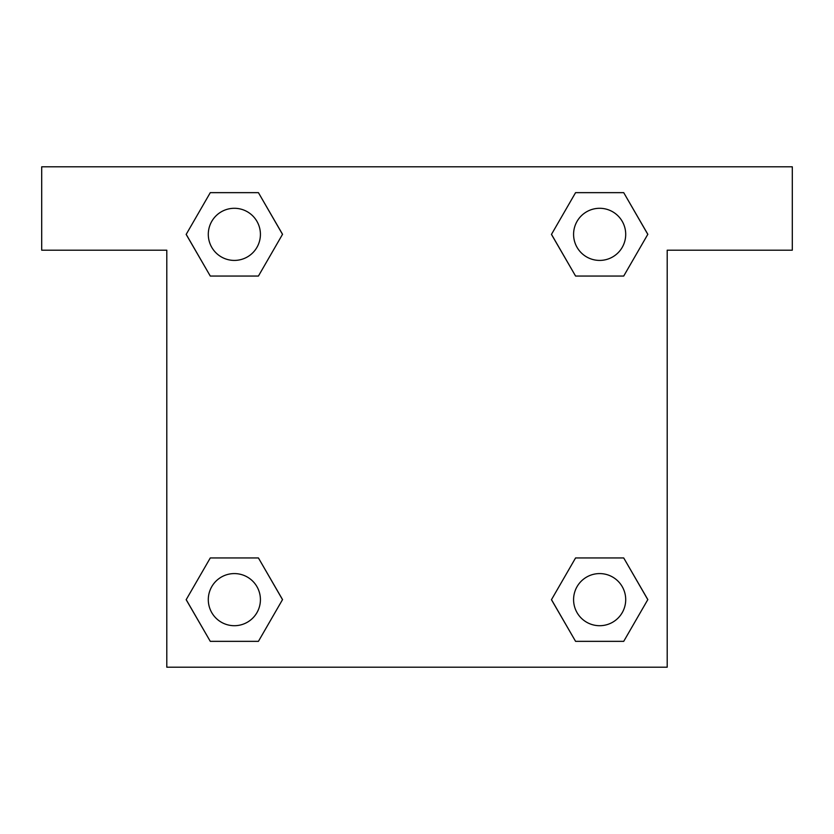<?xml version="1.0" encoding="UTF-8"?>
<svg xmlns="http://www.w3.org/2000/svg" width="834" height="834" viewBox="0 0 834 834"><rect width="100%" height="100%" fill="white"/><g stroke="black" fill="none" stroke-linecap="round" stroke-linejoin="round"><path stroke-width="1.25" d="M591.546 276.054L623.717 276.054L575.575 276.054L551.493 234.354L575.575 192.654L623.717 192.654L647.799 234.354L623.717 276.054L575.575 276.054L591.546 276.054L575.575 276.054L551.441 234.385M210.283 276.054L258.425 276.054L210.283 276.054L186.201 234.354L210.283 192.654L258.425 192.654L282.507 234.354L258.425 276.054L210.283 276.054L186.149 234.385M242.454 557.946L210.283 557.946L258.425 557.946L282.507 599.646L258.425 641.346L210.283 641.346L186.201 599.646L210.283 557.946L258.425 557.946L242.454 557.946L258.425 557.946L282.559 599.615M623.717 557.946L575.575 557.946L623.717 557.946L647.799 599.646L623.717 641.346L575.575 641.346L551.493 599.646L575.575 557.946L623.717 557.946L647.851 599.615M792.3 166.8L41.7 166.8L41.7 250.2L166.8 250.2L166.8 667.2L667.2 667.2L667.2 250.2L792.3 250.2L792.3 166.8M258.425 192.654L210.283 192.654L258.425 192.654L282.559 234.323M210.283 641.346L258.425 641.346L210.283 641.346L186.149 599.677M575.575 641.346L623.717 641.346L575.575 641.346L551.441 599.677M623.717 192.654L575.575 192.654L623.717 192.654L647.851 234.323M625.709 599.646A26.062 26.062 0 0 0 586.615 577.076A26.062 26.062 0 0 0 586.615 622.216A26.062 26.062 0 0 0 625.709 599.646M260.416 599.646A26.062 26.062 0 0 0 221.323 577.076A26.062 26.062 0 0 0 221.323 622.216A26.062 26.062 0 0 0 260.416 599.646M625.709 234.354A26.062 26.062 0 0 0 586.615 211.784A26.062 26.062 0 0 0 586.615 256.924A26.062 26.062 0 0 0 625.709 234.354M260.416 234.354A26.062 26.062 0 0 0 221.323 211.784A26.062 26.062 0 0 0 221.323 256.924A26.062 26.062 0 0 0 260.416 234.354M575.575 557.946L591.546 557.946M258.425 276.054L242.454 276.054"/></g></svg>
